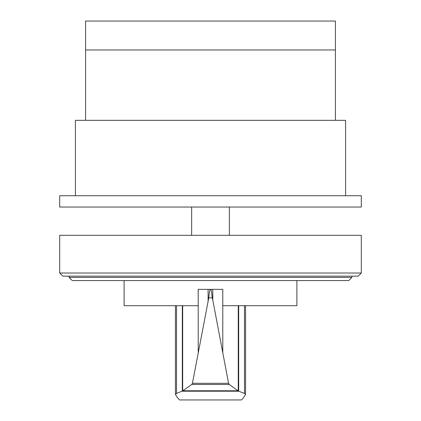 <?xml version="1.0" encoding="UTF-8"?>
<svg xmlns="http://www.w3.org/2000/svg" width="421" height="421" viewBox="0 0 421 421"><rect width="100%" height="100%" fill="white"/><g stroke="black" fill="none" stroke-linecap="round" stroke-linejoin="round"><path stroke-width="0.63" d="M335.411 120.332L335.411 21.05L85.589 21.05L85.589 120.332M335.411 49.957L85.589 49.957L335.411 49.957M361.307 207.043L361.307 195.733L59.693 195.733L59.693 207.043L361.307 207.043M345.599 195.733L345.599 120.332L75.401 120.332L75.401 195.733M210.611 289.39L210.611 289.359C211.2 289.769 211.742 292.595 212.226 297.842L212.763 299.905L212.763 289.359L222.783 289.359L222.783 305.699L296.9 305.699L296.9 280.56M212.226 297.842L208.774 297.842C209.258 292.595 209.8 289.769 210.389 289.359L198.217 289.359L198.217 305.699L124.1 305.699L124.1 280.56M182.682 305.699L182.682 390.872L191.776 384.473L192.434 383.299L208.774 297.842M212.763 299.905L228.571 383.299L229.224 384.473L238.707 391.198L244.464 393.43L245.569 394.356L243.417 397.887L241.401 399.95L179.599 399.95L177.583 397.887L175.431 394.356L176.536 393.43L182.682 390.872M212.763 289.359L210.389 289.39M238.707 391.198L182.293 391.198M238.07 390.783L182.93 390.783M229.224 384.473L191.776 384.473M208.095 289.359L208.095 300.647M238.254 305.699L238.254 390.846M69.118 277.418L351.882 277.418L348.741 280.56L72.259 280.56L69.118 277.418L69.118 276.165M351.882 277.418L351.882 276.165M62.834 276.165L358.166 276.165L361.307 273.024L59.693 273.024L62.834 276.165M361.307 273.024L361.307 235.318L59.693 235.318L59.693 273.024M229.35 235.318L229.35 207.043M191.65 235.318L191.65 207.043M198.217 305.699L198.217 352.577M182.319 305.699L182.319 391.135M176.536 305.699L176.536 393.43M228.571 383.299L192.434 383.299M222.783 305.699L222.783 352.577M238.681 305.699L238.681 391.135M244.464 305.699L244.464 393.43M175.431 305.699L175.431 394.356M245.569 305.699L245.569 394.356"/></g></svg>
